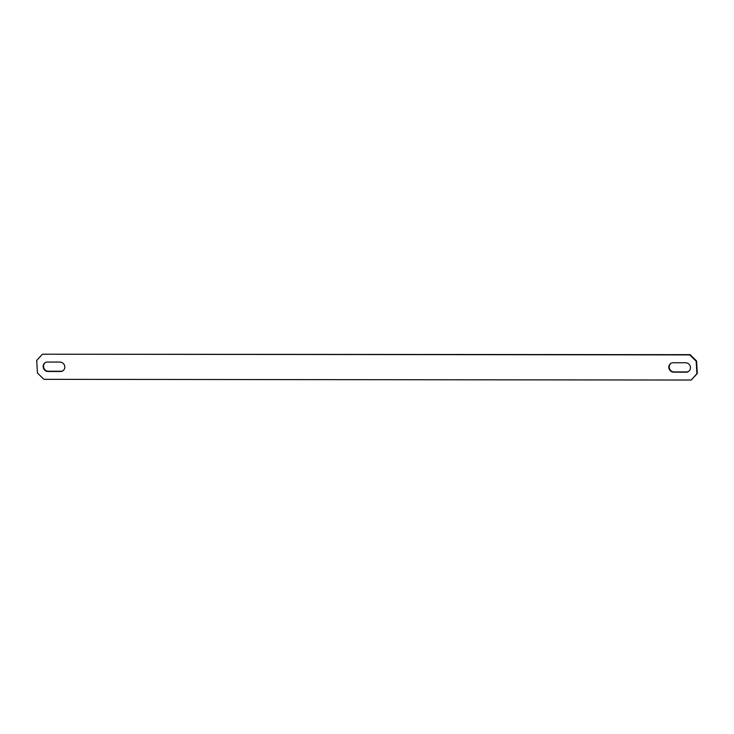 <?xml version="1.0" encoding="UTF-8"?>
<svg xmlns="http://www.w3.org/2000/svg" width="734" height="734" viewBox="0 0 734 734"><rect width="100%" height="100%" fill="white"/><g stroke="black" fill="none" stroke-linecap="round" stroke-linejoin="round"><path stroke-width="1.1" d="M671.014 363.293A4.799 4.487 -122.5 0 0 674.06 371.927L686.547 371.936A4.799 4.487 -122.5 0 0 688.648 371.395M673.115 362.743A4.799 4.487 -122.5 0 0 668.821 367.45A4.799 4.487 -122.5 0 0 673.674 372.166L686.162 372.184A4.799 4.487 -122.5 0 0 690.208 366.22A4.799 4.487 -122.5 0 0 685.602 362.761L673.115 362.743M45.352 362.605A4.799 4.487 -122.5 0 0 48.398 371.239L60.885 371.257A4.799 4.487 -122.5 0 0 62.986 370.707M47.453 362.064A4.799 4.487 -122.5 0 0 43.168 366.771A4.799 4.487 -122.5 0 0 48.013 371.487L60.5 371.505A4.799 4.487 -122.5 0 0 64.555 365.541A4.799 4.487 -122.5 0 0 59.94 362.073L47.453 362.064M42.416 354.21L36.7 360.486L37.443 373.046L43.912 379.34L691.199 380.038L696.915 373.762L696.162 361.201L689.703 354.907L42.416 354.21L690.088 354.66L696.557 360.954L697.3 373.514L691.199 380.038"/></g></svg>
